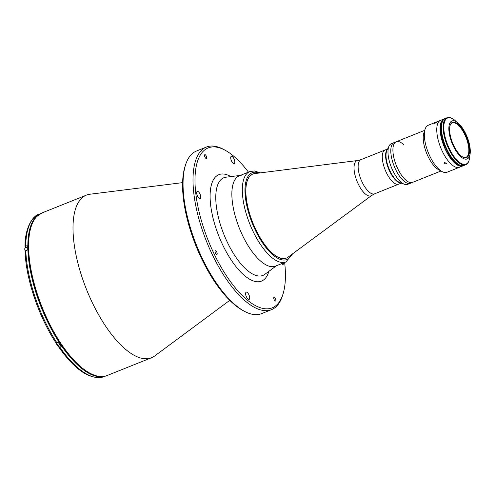 <?xml version="1.0" encoding="UTF-8"?>
<svg xmlns="http://www.w3.org/2000/svg" width="495" height="495" viewBox="0 0 495 495"><rect width="100%" height="100%" fill="white"/><g stroke="black" fill="none" stroke-linecap="round" stroke-linejoin="round"><path stroke-width="0.74" d="M450.388 155.566L450.258 155.622A25.202 10.067 -111.8 0 0 461.748 165.639A25.202 10.067 -111.8 0 1 450.258 155.622L450.091 155.684A25.202 10.067 -111.8 0 0 462.85 165.683A25.202 10.067 -111.8 0 1 450.091 155.684L449.93 155.752A25.202 10.067 -111.8 0 0 463.141 165.652A25.202 10.067 -111.8 0 1 463.128 165.658A25.202 10.067 -111.8 0 1 449.485 155.931L443.508 143.612L443.093 143.779A25.202 10.067 -111.8 0 1 443.978 119.06L444.392 118.893A25.202 10.067 -111.8 0 0 443.508 143.612A25.202 10.067 -111.8 0 1 444.392 118.893L444.504 118.843M444.399 118.911A25.202 10.067 -111.8 0 1 444.411 118.911A25.202 10.067 -111.8 0 0 443.947 143.432L444.114 143.371A25.202 10.067 -111.8 0 1 444.182 119.091A25.202 10.067 -111.8 0 0 444.114 143.371L444.281 143.303A25.202 10.067 -111.8 0 1 443.415 119.883A25.202 10.067 -111.8 0 0 444.281 143.303L444.411 143.253M463.252 165.633L462.726 165.85A25.202 10.067 -111.8 0 1 449.076 156.092L449.899 155.764L443.922 143.445A25.202 10.067 -111.8 0 1 444.43 118.899M450.258 155.622L449.726 154.514M444.881 144.546L444.281 143.303M441.002 170.985L412.539 182.395A21.898 8.743 -111.8 0 1 397.825 168.832A21.898 8.743 -111.8 0 1 396.248 141.743A21.898 8.743 -111.8 0 1 403.481 144.509M395.715 169.674A21.898 8.743 -111.8 0 1 394.138 142.591L391.335 143.717A21.898 8.743 -111.8 0 0 389.058 146.037A21.898 8.743 -111.8 0 0 392.912 170.8A21.898 8.743 -111.8 0 0 404.372 184.258A21.898 8.743 -111.8 0 0 407.62 184.363L410.429 183.237A21.898 8.743 -111.8 0 1 395.715 169.674A21.898 8.743 -111.8 0 1 394.144 142.591L396.248 141.743A21.898 8.743 -111.8 0 0 397.825 168.832A21.898 8.743 -111.8 0 0 412.539 182.395L410.423 183.237A21.898 8.743 -111.8 0 1 395.722 169.674M248.824 294.587A3.892 1.553 68.2 0 0 246.207 292.18A3.892 1.553 68.2 0 0 246.485 296.994A3.892 1.553 68.2 0 0 249.103 299.407A3.892 1.553 68.2 0 0 248.824 294.587M233.925 158.716A3.892 1.553 68.2 0 0 231.307 156.309A3.892 1.553 68.2 0 0 231.586 161.123A3.892 1.553 68.2 0 0 234.203 163.536A3.892 1.553 68.2 0 0 233.925 158.716M199.875 193.786A3.892 1.553 68.2 0 0 197.258 191.373A3.892 1.553 68.2 0 0 197.536 196.187A3.892 1.553 68.2 0 0 200.153 198.6A3.892 1.553 68.2 0 0 199.875 193.786M275.43 298.504A2.042 0.817 68.2 0 0 274.057 297.241A2.042 0.817 68.2 0 0 274.205 299.766A2.042 0.817 68.2 0 0 275.579 301.034A2.042 0.817 68.2 0 0 275.43 298.504M216.742 252.023A2.042 0.817 68.2 0 0 215.368 250.755A2.042 0.817 68.2 0 0 215.517 253.285A2.042 0.817 68.2 0 0 216.89 254.548A2.042 0.817 68.2 0 0 216.742 252.023M206.205 155.944A2.042 0.817 68.2 0 0 204.831 154.681A2.042 0.817 68.2 0 0 204.98 157.206A2.042 0.817 68.2 0 0 206.353 158.474A2.042 0.817 68.2 0 0 206.205 155.944M182.593 182.636L89.96 194.226A87.578 34.984 68.2 0 0 86.396 195.135A87.578 34.984 68.2 0 0 81.211 198.674A87.578 34.984 68.2 0 0 89.49 296.542A87.578 34.984 68.2 0 0 151.544 357.73A87.578 34.984 68.2 0 0 154.756 355.93L229.754 300.347M248.453 172.136A86.118 34.403 68.2 0 0 225.287 150.325L223.79 149.509A87.578 34.984 68.2 0 0 206.39 147.058L196.453 151.037A87.578 34.984 68.2 0 0 185.557 164.829L185.037 166.456A86.118 34.403 68.2 0 0 201.954 259.43A86.118 34.403 68.2 0 0 242.699 310.359L244.196 311.176A87.578 34.984 68.2 0 0 261.601 313.632L271.538 309.647A87.578 34.984 68.2 0 0 282.428 295.855L282.948 294.234A86.118 34.403 68.2 0 0 284.65 262.461M185.557 164.829A87.578 34.984 68.2 0 0 202.758 259.386A87.578 34.984 68.2 0 0 244.196 311.176M206.39 147.058A87.578 34.984 68.2 0 0 212.695 255.401A87.578 34.984 68.2 0 0 271.538 309.647M225.287 150.325A86.118 34.403 68.2 0 0 195.395 171.845A86.118 34.403 68.2 0 0 214.378 254.455A86.118 34.403 68.2 0 0 282.948 294.234M241.282 175.298A48.652 19.435 68.2 0 0 236.418 177.767A48.652 19.435 68.2 0 0 242.061 234.438A48.652 19.435 68.2 0 0 277.274 265.134M281.674 263.656A3.892 1.553 68.2 0 0 283.152 264.336A3.892 1.553 68.2 0 0 283.746 262.826M40.107 213.846A87.479 34.947 68.2 0 0 36.036 216.878A87.479 34.947 68.2 0 0 43.69 313.248A87.479 34.947 68.2 0 0 105.138 376.163M25.325 251.986L25.802 250.705A87.479 34.947 68.2 0 0 56.925 342.868L58.249 342.336A87.479 34.947 68.2 0 0 61.182 346.71L59.858 347.243A87.479 34.947 68.2 0 0 104.216 376.59L105.54 376.058M59.004 346.283L58.868 347.23C75.537 370.706 90.653 380.494 104.216 376.59M58.837 346.908L59.858 347.243M25.802 250.705L27.126 250.173A87.479 34.947 68.2 0 1 27.064 245.669L25.74 246.194L25.517 247.741M25.74 246.194A87.479 34.947 68.2 0 1 33.963 217.707A87.479 34.947 68.2 0 1 39.142 214.174C32.788 215.554 24.639 228.077 25.047 246.986L25.264 247.481A86.025 34.359 68.2 0 1 25.276 246.491M56.925 342.868L55.904 342.534M256.026 230.051A45.249 18.074 -111.8 0 1 252.772 174.073A45.249 18.074 -111.8 0 1 254.597 173.603L357.687 160.51A18.915 7.555 -111.8 0 0 358.287 184.115A18.915 7.555 -111.8 0 0 371.683 195.445L288.078 257.159A45.249 18.074 -111.8 0 1 286.432 258.081A45.249 18.074 -111.8 0 1 256.026 230.051M401.303 183.119L398.772 184.134A18.389 7.345 -111.8 0 1 386.416 172.743A18.389 7.345 -111.8 0 1 385.091 149.991L360.948 159.662L357.687 160.51M242.804 235.997A48.652 19.435 -111.8 0 1 239.302 175.805L249.752 171.617A48.652 19.435 -111.8 0 0 253.254 231.809A48.652 19.435 -111.8 0 0 285.943 261.948L275.492 266.131A48.652 19.435 -111.8 0 1 242.804 235.997M286.382 258.099A45.249 18.074 -111.8 0 1 255.934 230.095A45.249 18.074 -111.8 0 1 252.722 174.098M404.372 184.258L399.768 182.55A18.389 7.345 -111.8 0 1 390.147 171.245A18.389 7.345 -111.8 0 1 386.904 150.443L389.058 146.037M389.732 171.412A18.389 7.345 -111.8 0 1 387.498 149.23A18.389 7.345 -111.8 0 0 389.732 171.412A18.389 7.345 -111.8 0 0 401.043 183.02A18.389 7.345 -111.8 0 1 389.732 171.412M360.948 159.662A18.389 7.345 -111.8 0 0 362.272 182.414A18.389 7.345 -111.8 0 0 374.628 193.811L398.772 184.134A18.389 7.345 -111.8 0 1 386.416 172.743A18.389 7.345 -111.8 0 1 385.091 149.991L387.622 148.976M435.779 122.457C436.862 122.147 436.615 122.395 435.049 123.212C433.948 123.465 434.189 123.218 435.779 122.457L436.497 122.284M435.049 123.212L434.313 123.342M463.413 165.608A25.301 10.104 -111.8 0 1 462.763 165.936L459.447 167.267A25.301 10.104 -111.8 0 1 442.45 151.594A25.301 10.104 -111.8 0 1 440.63 120.291L428.206 125.272A25.301 10.104 -111.8 0 0 425.057 129.257A25.301 10.104 -111.8 0 0 430.031 156.569A25.301 10.104 -111.8 0 0 441.998 171.536A25.301 10.104 -111.8 0 0 447.028 172.241L459.447 167.267A25.301 10.104 -111.8 0 1 442.45 151.594A25.301 10.104 -111.8 0 1 440.63 120.291L443.941 118.967A25.301 10.104 -111.8 0 1 444.64 118.757M445.834 164L443.978 163.189L444.56 162.502L446.41 163.344L445.834 164M441.998 171.536L438.508 169.63A21.898 8.743 -111.8 0 1 428.15 156.68A21.898 8.743 -111.8 0 1 423.85 133.044L425.057 129.257M453.432 146.273A20.437 8.161 -111.8 0 1 451.96 120.997A20.437 8.161 -111.8 0 1 465.69 133.65A20.437 8.161 -111.8 0 1 467.162 158.932A20.437 8.161 -111.8 0 1 453.432 146.273M465.25 134.102A18.977 7.58 -111.8 0 1 469.433 152.305A18.977 7.58 -111.8 0 1 462.85 157.045A18.977 7.58 -111.8 0 1 453.872 145.827A18.977 7.58 -111.8 0 1 450.141 125.34A18.977 7.58 -111.8 0 1 465.25 134.102M450.06 125.612A18.488 7.388 -111.8 0 1 452.269 122.964A18.488 7.388 -111.8 0 1 464.694 134.417A18.488 7.388 -111.8 0 1 466.024 157.292A18.488 7.388 -111.8 0 1 462.596 156.903M462.763 165.936A25.301 10.104 -111.8 0 1 445.76 150.27A25.301 10.104 -111.8 0 1 443.941 118.967M469.848 155.207A24.812 9.912 -111.8 0 1 469.136 160.188L468.963 160.726A25.301 10.104 -111.8 0 1 465.82 164.711A25.301 10.104 -111.8 0 1 448.823 149.038A25.301 10.104 -111.8 0 1 446.997 117.742A25.301 10.104 -111.8 0 1 452.028 118.447L452.523 118.72A24.812 9.912 -111.8 0 1 456.477 121.832M465.82 164.711L464.112 165.398A25.301 10.104 -111.8 0 1 447.115 149.725A25.301 10.104 -111.8 0 1 445.29 118.423L446.997 117.742M469.136 160.188A24.812 9.912 -111.8 0 1 449.38 148.723A24.812 9.912 -111.8 0 1 443.91 124.919A24.812 9.912 -111.8 0 1 452.523 118.72M463.159 165.652A25.202 10.067 -111.8 0 1 449.899 155.764M463.141 165.683A25.202 10.067 -111.8 0 1 449.485 155.931M443.508 143.612L443.922 143.445M27.064 247.123L25.239 247.853A2.673 1.07 68.2 0 0 25.078 247.964A2.673 1.07 68.2 0 0 25.35 250.99M25.276 251.07A2.481 0.99 -111.8 0 1 24.874 248.391M56.461 342.992A2.673 1.07 68.2 0 0 58.812 346.358L56.356 343.004A2.481 0.99 -111.8 0 0 58.181 346.222M107.149 375.513C89.125 383.699 58.261 350.454 41.326 306.851C26.031 268.983 23.574 229.154 36.543 216.649L42.007 212.924A87.578 34.984 68.2 0 0 36.822 216.457A87.578 34.984 68.2 0 0 45.094 314.331A87.578 34.984 68.2 0 0 107.149 375.513L151.544 357.73M276.433 265.753L264.868 274.323A52.594 21.007 -111.8 0 1 227.607 242.828A52.594 21.007 -111.8 0 1 220.708 179.883A52.594 21.007 -111.8 0 1 225.961 177.21L240.242 175.428M230.893 176.597A57.327 22.9 68.2 0 0 210.418 190.148A57.327 22.9 68.2 0 0 223.01 245.563A57.327 22.9 68.2 0 0 268.865 271.365M291.784 254.424A46.709 18.655 -111.8 0 1 255.494 230.546A46.709 18.655 -111.8 0 1 245.062 187.339A46.709 18.655 -111.8 0 1 259.163 173.027M25.264 251.083L24.75 248.688L25.239 247.853M60.483 345.689L58.812 346.358M42.007 212.924L86.396 195.135M39.142 214.174L40.466 213.648M55.929 342.849C38.635 316.491 25.876 278.722 25.109 251.522M374.628 193.811L371.683 195.445M260.401 172.866L254.424 170.967L249.752 171.617M292.78 253.688L285.943 261.948M424.71 130.34L396.248 141.743"/></g></svg>
